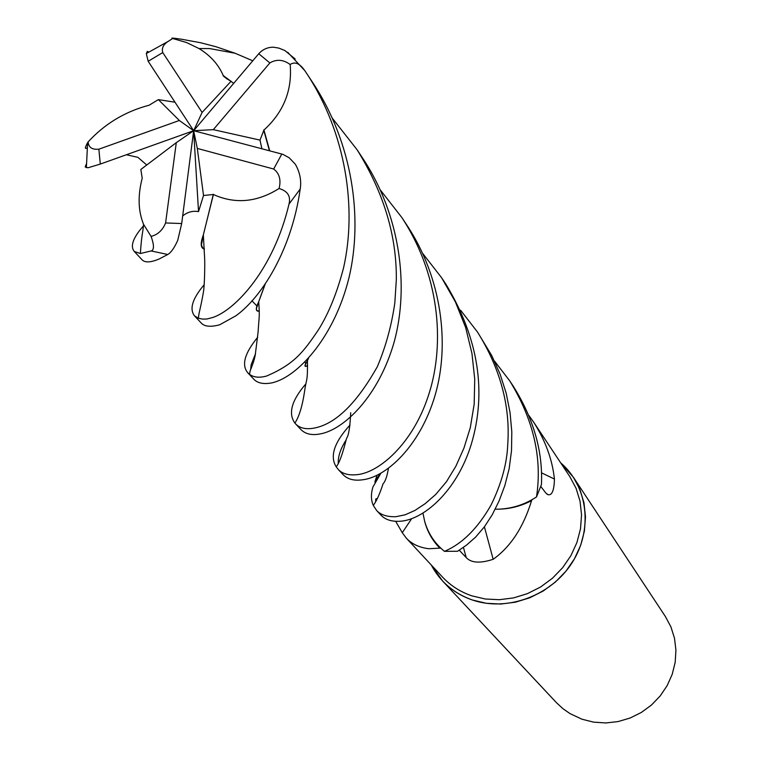 <?xml version="1.0" encoding="UTF-8"?>
<svg xmlns="http://www.w3.org/2000/svg" width="761" height="761" viewBox="0 0 761 761"><rect width="100%" height="100%" fill="white"/><g stroke="black" fill="none" stroke-linecap="round" stroke-linejoin="round"><path stroke-width="1.14" d="M460.605 310.241L477.423 331.948C500.281 368.524 510.393 405.927 507.758 444.177C507.064 463.335 501.509 483.596 491.111 504.952C477.737 528.391 462.184 543.849 444.453 551.345C434.683 543.402 428.082 533.356 424.628 521.209C427.311 531.568 432.391 540.548 439.848 548.139L428.747 548.729C419.206 547.52 411.711 543.972 406.241 538.084L442.626 577.19C450.664 585.713 460.386 591.925 471.801 595.825L485.299 599.012L499.387 599.706L513.618 597.889L527.497 593.609L540.586 586.997L552.429 578.265L562.645 567.706L570.893 555.673L576.905 542.564L580.5 528.819L581.547 514.902L580.053 501.252L576.077 488.315L569.751 476.51L533.67 422.184C545.418 440.581 552.334 459.549 554.436 479.069C554.151 490.379 552.029 495.582 548.072 494.698L545.998 493.214L540.814 486.517M406.241 538.084L402.274 532.71L395.663 521.295M379.882 473.96L374.973 481.561L375.068 482.579M374.973 481.561L376.99 475.397M442.56 580.957L431.23 564.938C440.181 581.775 453.927 593.466 472.448 600.02L486.336 603.302L500.833 604.034L515.473 602.179L529.761 597.785L543.23 590.993L555.435 582.022L565.965 571.169L574.46 558.793L580.672 545.314L584.381 531.178L585.494 516.852L583.982 502.802L579.911 489.475L573.433 477.309L560.667 462.831C587.863 486.022 593.323 529.618 572.186 562.579C551.287 595.673 507.378 611.996 472.448 600.02C460.766 596.025 450.807 589.67 442.56 580.957L556.443 702.679L562.817 708.586L569.979 713.59L581.918 719.202L593.666 722.151L605.88 722.95L618.16 721.561L630.118 718.023L641.352 712.448L651.483 705.009L660.187 695.963L667.178 685.594L672.229 674.265L675.178 662.327L675.939 650.198L674.503 638.251L670.926 626.883L665.333 616.439L573.433 477.309M484.405 526.831L493.176 559.297C480.172 563.54 471.192 562.978 466.236 557.594L459.254 550.232M494.45 361.009L509.699 380.814C533.509 419.53 542.441 458.246 536.495 496.962C524.947 504.467 512.505 508.529 499.159 509.157C510.441 508.871 521.247 506.017 531.578 500.614C523.435 527.259 510.631 546.817 493.176 559.297M531.578 500.614L532.12 499.644M439.848 548.139L440.904 548.272M541.423 472.781L554.436 479.069M528.79 415.344L533.67 422.184M411.482 518.926L402.274 532.71M247.839 372.842L253.841 379.254C257.779 383.354 264.105 384.505 272.828 382.688L275.834 381.756C299.882 373.737 334.593 336.229 349.042 277.518C362.892 219.139 353.256 143.553 312.295 81.95L306.084 72.542C346.312 132.966 356.957 208.485 343.611 267.634C337.085 292.776 328.638 313.58 318.279 330.055C303.325 352.191 294.26 364.119 266.692 376.01C259.396 378.017 253.67 377.446 249.494 374.298L247.839 372.842C241.304 365.118 244.585 353.266 257.694 337.275M261.889 148.756L259.996 140.11L263.953 130.045C283.615 112.086 292.357 90.245 290.16 64.523C294.83 61.346 299.691 63.353 304.752 70.564L306.084 72.542M255.506 353.76L251.14 364.766L250.588 369.998M213.403 194.512C235.168 204.329 257.056 202.331 279.078 188.5C287.639 191.021 290.949 196.214 289.009 204.091C273.56 269.423 235.549 309.813 212.899 317.451L206.944 318.992L202.759 319.125L198.459 318.269L194.483 315.815L201.351 323.159C204.623 326.612 210.721 327.163 219.653 324.804L235.862 315.805C260.69 298.103 291.358 251.568 300.215 189.004C301.556 180.709 299.948 172.471 295.401 164.309L289.247 157.812L282.873 154.34L193.655 130.702L198.526 211.615L203.52 195.482L213.403 194.512L203.339 234.883C200.2 243.444 200.562 248.2 204.433 249.151M194.483 315.815C189.223 308.976 192.457 298.616 204.176 284.747M233.304 83.092L223.249 75.558C218.512 64.542 210.426 55.534 199.001 48.542L186.54 42.53L172.68 38.497C170.312 37.784 173.194 38.012 181.327 39.201L200.476 42.702L215.991 46.735L235.082 53.241L252.776 60.804M332.49 118.421L357.014 149.651C383.706 192.466 396.814 235.862 396.319 279.839L394.835 302.811C391.63 325.327 385.808 346.597 377.37 366.612C356.624 403.444 335.649 423.915 314.464 428.024C306.122 429.661 299.824 428.272 295.563 423.848L294.887 423.087C287.981 413.423 291.644 400.343 305.893 383.829M295.563 423.848L300.738 429.375C305.209 433.998 311.601 435.53 319.934 433.979C343.829 429.946 378.883 396.329 394.35 341.328C409.19 286.326 400.419 214.897 362.617 158.136L362.502 157.965M134.307 251.501L142.031 259.758C144.942 262.84 150.659 262.574 159.182 258.968L167.781 254.497C171.073 252.557 174.383 247.848 177.722 240.371L181.698 223.544L193.655 130.702L176.295 142.659L165.594 222.954C162.654 230.193 157.822 234.673 151.097 236.414C153.998 244.49 154.207 249.285 151.715 250.816L140.395 253.508L134.307 251.501C129.912 246.164 133.137 237.432 143.991 225.285M422.716 253.47L441.675 277.832L455.411 301.936L465.627 327.458L471.944 353.38L474.74 379.225L474.17 404.234L470.288 427.701L463.953 448.077L455.925 466.141L446.45 481.713L435.777 494.403L425.152 503.677L414.916 510.45L405.137 514.807L395.91 516.7C387.13 516.966 380.7 514.902 376.619 510.479L373.28 505.38C370.949 500.12 370.826 493.994 372.919 487.021L380.728 473.504M377.475 498.331L375.734 499.026L375.668 501.851M376.619 510.479L381.033 515.197C385.285 519.715 391.639 521.732 400.105 521.256C423.059 520.001 456.543 491.977 471.24 444.424C486.897 391.991 478.564 338.769 446.25 284.747L441.675 277.832M380.262 189.889L401.837 217.513C442.502 279.62 444.072 350.012 428.005 396.776C412.424 443.844 379.254 472.457 357.29 474.645C348.69 475.549 342.345 473.827 338.255 469.48L336.162 466.731C329.618 456.239 334.25 442.322 350.06 424.98M346.169 439.896C340.519 448.733 337.884 456.6 338.274 463.516M342.764 474.293L342.983 474.531C347.435 479.173 353.798 480.942 362.074 479.858C386.027 477.461 420.139 446.203 435.092 395.311C450.074 344.219 441.789 277.803 406.945 225.246L401.837 217.513M444.453 551.345L457.57 551.259L466.483 545.142L475.558 537.161L484.348 526.907L492.224 514.778L499.073 500.976L504.838 485.547L509.157 468.7L511.516 450.636L511.811 431.829L510.051 412.595L506.208 393.266L500.11 374.184L491.806 355.691L477.718 332.395M424.628 521.209L422.992 513.228M536.495 496.962L541.442 484.605C542.973 451.378 533.566 418.55 513.209 386.122L509.975 381.232M499.159 509.157L495.221 509.204M263.953 130.045L269.727 150.83M265.132 284.329L258.721 301.717C255.354 308.585 255.534 311.725 259.263 311.135M263.687 129.998L269.423 150.745M264.971 284.566L259.958 298.226M258.73 301.765L257.218 306.274C255.725 309.489 256.409 311.068 259.263 311.011M174.982 102.212L158.374 99.615L149.108 105.227C125.194 111.506 104.856 123.729 88.124 141.898L87.62 142.707C84.937 147.501 84.699 149.27 86.897 148.014M231.097 81.237L202.112 112.438L162.759 52.557L148.186 61.289L146.293 53.546L147.358 51.329L148.595 52.024M182.678 215.962C187.406 212.053 192.695 210.597 198.526 211.615M204.424 248.933L202.531 247.658L201.418 244.994L203.349 234.968M204.928 228.595L213.346 194.245M126.345 154.759L137.874 157.327L146.74 165.004M176.295 142.659L140.833 169.475L142.212 178.179C137.693 195.672 138.15 211.063 143.572 224.343L151.097 236.414M86.221 164.271L85.165 166.963L88.01 167.772M223.097 75.729L229.346 80.362M306.055 363.577C304.39 366.022 304.914 366.716 307.634 365.651M223.249 75.558L230.593 80.989M308.528 358.402L307.463 360.543C304.124 365.813 304.181 367.534 307.634 365.708M295.192 59.035L284.861 50.54L278.849 48.095L273.57 47.23C267.72 47.134 262.783 49.303 258.75 53.736L193.655 130.702L202.112 112.438M88.019 167.772L100.3 164.072L193.655 130.702L197.308 148.424L273.675 169.028C279.42 173.365 281.218 179.853 279.078 188.5M158.374 99.615L179.339 120.485L98.863 149.185C92.138 149.85 88.561 147.425 88.124 141.898M259.996 140.11L213.318 129.655L269.851 62.944C276.547 58.977 283.32 59.501 290.16 64.523M162.768 52.557C161.494 48.285 163.244 44.604 168.01 41.494L172.68 38.497M197.308 148.424L203.52 195.482M148.186 61.289L193.655 130.702L179.339 120.485M193.655 130.702L213.318 129.655M463.42 547.425L466.236 557.594M289.009 204.091L300.215 189.004M151.353 251.006L167.781 254.497M165.594 222.954L181.698 223.544M273.675 169.028L281.817 154.026M98.863 149.185L100.3 164.072M269.851 62.944L258.75 53.736M546.959 494.165L548.072 494.698M362.617 158.136L357.014 149.651M342.983 474.531L338.255 469.48M258.721 301.717C259.834 318.069 259.082 315.33 258.112 331.939L255.239 355.054C254.602 358.859 252.909 364.158 250.141 370.93L249.494 374.298M251.891 300.728L257.17 306.226M350.697 412.709C350.022 427.244 348.633 435.806 346.521 438.422C342.536 454.288 339.083 463.725 336.172 466.721M203.339 234.883L204.642 258.54C204.956 263.915 204.595 285.194 203.482 291.805C200.238 310.298 198.497 313.694 198.469 318.269M140.395 253.508C141.508 234.997 142.935 232.466 143.582 224.343M388.414 468.519C387.064 476.453 385.275 481.561 383.049 483.844L383.049 483.844C379.71 494.089 376.457 501.261 373.28 505.38M227.434 79.249L223.877 76.5M304.828 362.122L306.027 363.539M235.082 53.241L209.684 48.571L199.011 48.552M307.463 360.543C307.71 383.554 306.436 377.18 304.476 392.048C302.26 406.441 299.073 416.79 294.897 423.087M87.62 142.707L86.374 167.705M304.752 70.564L287.668 52.233M146.283 53.546L168.01 41.494"/></g></svg>
